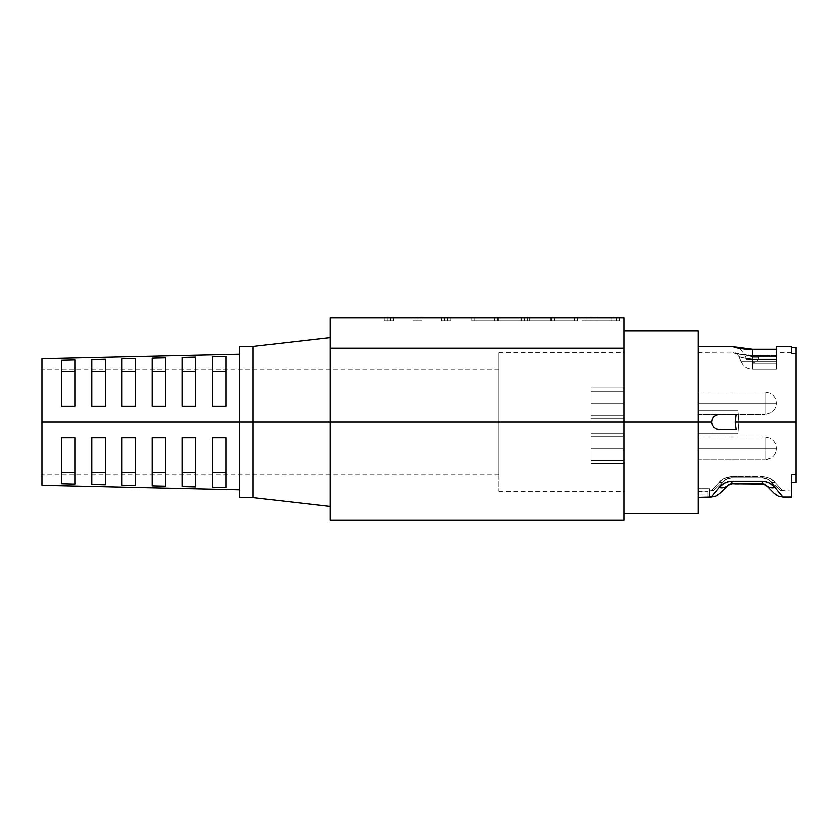 <?xml version="1.0" encoding="UTF-8"?>
<svg xmlns="http://www.w3.org/2000/svg" width="838" height="838" viewBox="0 0 838 838"><rect width="100%" height="100%" fill="white"/><g stroke="black" fill="none" stroke-linecap="round" stroke-linejoin="round"><path stroke-width="0.63" stroke-dasharray="4.19 3.14" d="M498.82 317.937L498.82 320.954L497.437 320.954L497.437 317.937L498.82 317.937L498.82 320.954L494.42 320.954L554.756 320.954L519.937 320.954L519.937 317.937L524.588 317.937L524.588 320.954L519.937 320.954L524.588 320.954L524.588 317.937L524.588 320.954L527.605 320.954L527.605 317.937L524.588 317.937L524.588 320.954L524.588 317.937L551.739 317.937L551.739 320.954L527.605 320.954L527.605 317.937L527.605 320.954L551.739 320.954L551.739 317.937L554.756 317.937L554.756 320.954L551.739 320.954L554.756 320.954L554.756 317.937L554.756 320.954L554.756 317.937L551.739 317.937L551.739 320.954L551.739 317.937L527.605 317.937L527.605 320.954L524.588 320.954L524.588 317.937L524.588 320.954L524.588 317.937L519.937 317.937L519.937 320.954L519.937 317.937L497.437 317.937L497.437 320.954L498.82 320.954L498.82 317.937L519.937 317.937L519.937 320.954L498.82 320.954L498.82 317.937L497.437 317.937L497.437 320.954L521.571 320.954L521.571 317.937L524.588 317.937L524.588 320.954L551.373 320.954L525.007 320.954L529.239 320.954L529.239 317.937L524.588 317.937L524.588 320.954L524.588 317.937L524.588 320.954L521.571 320.954L521.571 317.937L494.42 317.937L494.42 320.954L497.437 320.954L497.437 317.937L497.437 320.954L494.42 320.954L494.42 317.937L494.42 320.954L494.42 317.937L521.571 317.937L521.571 320.954L497.437 320.954L497.437 317.937L519.937 317.937L498.82 317.937M776.344 403.162L765.031 403.162C765.031 417.753 765.031 417.753 765.031 403.162C765.031 417.753 765.031 417.753 765.031 403.162L776.344 403.162L765.031 403.162C765.031 417.753 765.031 417.753 765.031 403.162C765.031 417.753 765.031 417.753 765.031 403.162L697.907 403.162L765.031 403.162L765.031 414.475L765.031 403.162L697.907 403.162L697.907 414.475L697.907 403.162L765.031 403.162L765.031 414.475L765.031 403.162L697.907 403.162L697.907 414.475L697.907 391.849L697.907 414.475L697.907 391.849L697.907 403.162L697.907 391.849L697.907 403.162L765.031 403.162L765.031 391.849L765.031 403.162L697.907 403.162L697.907 391.849L697.907 403.162L765.031 403.162L765.031 391.849L765.031 403.162L776.344 403.162L765.031 403.162L765.031 391.849L765.031 403.162L776.344 403.162C776.229 407.1 774.584 410.222 771.389 412.516L765.031 414.475L771.389 412.516C774.584 410.222 776.229 407.1 776.344 403.162C776.156 398.574 774.05 395.18 770.007 393.001L765.031 391.849L765.031 403.162L765.031 391.849L770.007 393.001C774.05 395.18 776.156 398.574 776.344 403.162M776.344 448.414L765.031 448.414C765.031 463.005 765.031 463.005 765.031 448.414C765.031 463.005 765.031 463.005 765.031 448.414L776.344 448.414L765.031 448.414C765.031 463.005 765.031 463.005 765.031 448.414C765.031 463.005 765.031 463.005 765.031 448.414L697.907 448.414L765.031 448.414L765.031 459.727L765.031 448.414L697.907 448.414L697.907 459.727L697.907 448.414L765.031 448.414L765.031 459.727L765.031 448.414L697.907 448.414L697.907 459.727L697.907 437.101L697.907 459.727L697.907 437.101L697.907 448.414L697.907 437.101L697.907 448.414L765.031 448.414L765.031 437.101L765.031 448.414L697.907 448.414L697.907 437.101L697.907 448.414L765.031 448.414L765.031 437.101L765.031 448.414L776.344 448.414L765.031 448.414L765.031 437.101L765.031 448.414L776.344 448.414C776.239 452.311 774.605 455.422 771.463 457.716L765.031 459.727L770.007 458.575C774.05 456.396 776.156 453.002 776.344 448.414C776.156 443.826 774.05 440.432 770.007 438.253L765.031 437.101L765.031 448.414L765.031 437.101L770.007 438.253C774.05 440.432 776.156 443.826 776.344 448.414M746.773 359.45L752.356 359.45L752.356 356.653L744.563 354.076L746.773 359.45L744.563 354.076C745.411 354.956 747.999 355.825 752.356 356.653L752.356 359.45L776.491 359.45L776.491 369.223L776.491 361.744L741.201 361.744L738.99 356.37L745.118 358.151L752.356 358.947L752.356 361.744L752.356 358.947L776.491 358.947L776.491 361.744L752.356 361.744L752.356 358.947L776.491 358.947L776.491 361.744L776.491 352.63L776.491 355.459L752.356 355.459L776.491 355.459L776.491 346.597L776.491 369.223L776.491 353.207L776.491 359.45L776.491 356.653L752.356 356.653L752.356 359.45L776.491 359.45L776.491 363.189L752.356 363.189L752.356 359.45L746.773 359.45M624.142 403.162L624.142 391.095L624.142 403.162L590.958 403.162L624.142 403.162L624.142 391.095L624.142 403.162L590.958 403.162L590.958 391.095L590.958 403.162L624.142 403.162L590.958 403.162L590.958 391.095L590.958 403.162L624.142 403.162L624.142 418.246L624.142 403.162L590.958 403.162L590.958 418.246L590.958 403.162L624.142 403.162L624.142 418.246L624.142 403.162L590.958 403.162L590.958 418.246L590.958 388.078L590.958 403.162L624.142 403.162L624.142 388.078L624.142 403.162L590.958 403.162L590.958 388.078L590.958 403.162L624.142 403.162L624.142 388.078L624.142 418.246L624.142 388.078L624.142 418.246L624.142 388.078L624.142 403.162L590.958 403.162L590.958 418.246L590.958 388.078L590.958 418.246L590.958 388.078L590.958 415.229L590.958 391.095L590.958 403.162L624.142 403.162L624.142 415.229L624.142 391.095L624.142 403.162L590.958 403.162L590.958 415.229L590.958 403.162L624.142 403.162L624.142 415.229L624.142 403.162M782.975 497.133L778.293 496.19L774.333 493.54L766.424 485.631A12.067 9.407 135 0 0 774.961 487.59L782.975 497.133L791.575 497.133L791.575 474.612L791.575 497.133L791.575 482.353L796.1 482.353L796.1 347.341L796.1 482.353L796.1 422.017L796.1 474.612L791.575 474.612L791.575 491.068L782.933 491.068L774.961 482.342L770.028 478.508L766.403 477.084L731.993 476.539L724.116 478.508L719.193 482.342L711.221 491.068L709.367 491.068L709.367 488.795L698.054 488.795L698.054 491.204L711.221 491.068L719.193 482.342L724.126 478.508L731.993 476.539L766.414 477.094L770.038 478.508L774.961 482.342L782.933 491.068L791.575 491.068L791.575 474.612L796.1 474.612L796.1 422.017L739.011 422.017L738.027 433.33L697.907 433.33L697.907 491.403L697.907 410.704L738.027 410.704L697.907 410.704L697.907 352.63L697.907 433.33L738.027 433.33L739.011 422.017L796.1 422.017L796.1 347.341L791.575 347.341L791.575 353.437L796.1 353.437L791.575 353.437L791.575 346.597L791.575 347.341L796.1 347.341L796.1 422.017L735.293 422.017L736.214 414.475L716.281 415.051L713.84 416.685L712.206 419.126L711.63 422.017L624.142 422.017L624.142 330.759L624.142 520.063L624.142 436.347L624.142 448.414L590.958 448.414L624.142 448.414L624.142 436.347L624.142 448.414L590.958 448.414L590.958 436.347L590.958 448.414L624.142 448.414L590.958 448.414L590.958 436.347L590.958 448.414L624.142 448.414L624.142 463.498L624.142 448.414L590.958 448.414L590.958 463.498L590.958 448.414L624.142 448.414L624.142 463.498L624.142 448.414L590.958 448.414L590.958 463.498L590.958 433.33L590.958 448.414L624.142 448.414L624.142 433.33L624.142 448.414L590.958 448.414L590.958 433.33L590.958 448.414L624.142 448.414L624.142 433.33L624.142 463.498L624.142 433.33L624.142 463.498L624.142 433.33L624.142 448.414L590.958 448.414L590.958 463.498L590.958 433.33L590.958 463.498L590.958 433.33L590.958 460.481L590.958 436.347L590.958 448.414L624.142 448.414L624.142 460.481L624.142 422.017L498.945 422.017L498.945 352.63L498.945 422.017L624.142 422.017L624.142 352.63L624.142 422.017L698.054 422.017L698.054 513.275L698.054 422.017L711.63 422.017L712.206 424.908L713.84 427.349L716.281 428.983L719.172 429.559L736.214 429.559L735.293 422.017L796.1 422.017L739.011 422.017L738.027 410.704L739.011 422.017L796.1 422.017L796.1 353.437L796.1 482.353L791.575 482.353L791.575 497.133L782.975 497.133L774.961 487.59L770.174 483.505L766.54 481.913L762.161 481.274L731.993 481.274L727.604 481.913L723.98 483.505L719.193 487.59L711.179 497.133L709.367 497.133L709.367 495.038L698.054 495.038L698.054 346.597L698.054 497.437L707.859 497.437M498.945 422.017L498.945 369.223L498.945 422.017L41.9 422.017L498.945 422.017L41.9 422.017L41.9 358.622L41.9 422.017L253.076 422.017L253.076 497.437L253.076 346.314L253.076 497.72L253.076 346.597L253.076 497.437L253.076 422.017L330.004 422.017L253.076 422.017L253.076 346.597L253.076 422.017L41.9 422.017L41.9 485.412L41.9 369.223L41.9 422.017L498.945 422.017L498.945 491.403L498.945 352.63L498.945 474.811L498.945 369.223L498.945 422.017L624.142 422.017L624.142 317.937L624.142 348.105L330.004 348.105L330.004 317.937L624.142 317.937L330.004 317.937L330.004 422.017L330.004 337.546L330.004 422.017L330.004 348.105L624.142 348.105L624.142 422.017L624.142 330.759L624.142 513.275L624.142 422.017L498.945 422.017L498.945 491.403L498.945 422.017M225.925 371.653L212.349 371.653L212.349 406.179L225.925 406.179L225.925 371.653L225.925 406.179L212.349 406.179L212.349 356.642L212.349 406.179L225.925 406.179L225.925 356.328L212.349 356.642L212.349 406.179L212.349 371.653L225.925 371.653L225.925 356.328L212.349 356.642L212.349 406.179L225.925 406.179L225.925 356.328L225.925 406.179L212.349 406.179L225.925 406.179L225.925 371.653M165.589 371.653L152.013 371.653L152.013 406.179L165.589 406.179L165.589 371.653L165.589 406.179L152.013 406.179L152.013 358.056L152.013 406.179L165.589 406.179L165.589 357.742L152.013 358.056L152.013 406.179L152.013 371.653L165.589 371.653L165.589 357.742L152.013 358.056L152.013 406.179L165.589 406.179L165.589 357.742L165.589 406.179L152.013 406.179L165.589 406.179L165.589 371.653M105.253 371.653L91.677 371.653L91.677 406.179L105.253 406.179L105.253 371.653L105.253 406.179L91.677 406.179L91.677 359.471L91.677 406.179L105.253 406.179L105.253 359.146L91.677 359.471L91.677 406.179L91.677 371.653L105.253 371.653L105.253 359.146L91.677 359.471L91.677 406.179L105.253 406.179L105.253 359.146L105.253 406.179L91.677 406.179L105.253 406.179L105.253 371.653M121.845 406.179L121.845 371.653L121.845 406.179L135.421 406.179L121.845 406.179L135.421 406.179L135.421 358.444L121.845 358.758L121.845 406.179L121.845 358.758L121.845 406.179L135.421 406.179L135.421 358.444L121.845 358.758L121.845 371.653L135.421 371.653L121.845 371.653L121.845 358.758L121.845 406.179L135.421 406.179L135.421 394.646L135.421 406.179L121.845 406.179M182.181 406.179L182.181 371.653L182.181 406.179L195.757 406.179L182.181 406.179L195.757 406.179L195.757 357.03L182.181 357.355L182.181 406.179L182.181 357.355L182.181 406.179L195.757 406.179L195.757 357.03L182.181 357.355L182.181 371.653L195.757 371.653L182.181 371.653L182.181 357.355L182.181 406.179L195.757 406.179L195.757 394.646L195.757 406.179L182.181 406.179M61.509 406.179L61.509 371.653L61.509 406.179L75.085 406.179L61.509 406.179L75.085 406.179L75.085 359.858L61.509 360.172L61.509 406.179L61.509 376.87L61.509 406.179L75.085 406.179L75.085 359.858L61.509 360.172L61.509 376.88L61.509 360.172L61.509 371.653L75.085 371.653L61.509 371.653L61.509 360.172L61.509 406.179L75.085 406.179L61.509 406.179M239.5 497.437L239.5 354.139L239.5 497.437M748.585 355.343L752.356 355.459L748.585 355.343M741.714 354.547L744.982 355.019L741.714 354.547M736.55 353.479L738.854 354.003L736.55 353.479M733.774 352.735L734.821 353.028L733.774 352.735M715.453 415.459L719.172 414.475L736.214 414.475L735.293 422.017L736.214 429.559L719.172 429.559L736.214 429.559L719.172 429.559L716.291 428.993L713.85 427.359L712.206 424.908L711.63 422.017L712.206 419.126L713.84 416.685L716.291 415.04M712.897 417.837L713.829 416.696L712.206 419.126L711.63 422.017L712.206 419.126L713.84 416.685L716.281 415.051L713.84 416.685L712.206 419.126L711.63 422.017L712.206 424.908L711.63 422.017L712.206 419.126M738.33 347.969L748.407 349.53L776.491 349.666L752.356 349.174L752.356 359.45L776.491 359.45L776.491 356.653L752.356 356.653L776.491 356.653L776.491 349.174L776.491 356.653L752.356 356.653C747.999 355.815 745.401 354.956 744.563 354.076L739.472 348.231M733.407 346.597L737.136 347.676M737.178 347.686L737.786 347.833M736.351 347.466L735.062 347.1M697.907 410.704L697.907 352.63L697.907 410.704L738.027 410.704L739.011 422.017L738.027 433.33L712.991 433.33L712.991 410.704L738.027 410.704L697.907 410.704L697.907 433.33L738.027 433.33L697.907 433.33L712.991 433.33L712.991 410.704L697.907 410.704L738.027 410.704L712.991 410.704L712.991 433.33L738.027 433.33L739.011 422.017L738.027 410.704L697.907 410.704L697.907 433.33L738.027 433.33L697.907 433.33L712.991 433.33L712.991 410.704L697.907 410.704M713.84 427.349L712.206 424.908L713.85 427.359L716.291 428.993L719.172 429.559L736.214 429.559L716.281 428.983L713.84 427.349L712.206 424.908L711.63 422.017L712.206 424.908L713.84 427.349L716.281 428.983L719.172 429.559M707.859 497.248L698.054 497.248L698.054 491.204L707.859 491.204L707.859 497.248L707.859 491.068L707.859 497.133L707.859 491.068L713.567 490.597L723.456 481.358L727.374 478.749L731.993 477.828L762.161 477.828L766.78 478.749L770.698 481.358L780.597 490.607L791.575 491.068L791.575 497.133L791.575 491.068L780.587 490.597L767.671 479.158L762.161 477.828A12.067 12.067 0 0 1 770.698 481.358A12.067 12.067 0 0 0 762.161 477.828L767.671 479.158L780.597 490.607L782.933 491.068L774.961 482.342A6.034 4.703 135 0 1 770.698 481.358A6.034 4.703 135 0 0 774.961 482.342L782.933 491.068L780.587 490.597L770.698 481.358A6.034 4.703 -45 0 0 774.961 482.342C772.447 479.064 768.184 477.136 762.161 476.539L762.161 477.828L731.993 477.828L762.161 477.828C766.173 478.194 769.022 479.367 770.698 481.358C769.001 479.367 766.162 478.184 762.161 477.828L762.161 476.539C768.163 477.126 772.427 479.053 774.961 482.342A6.034 4.703 -45 0 1 770.698 481.358L766.78 478.749L762.161 477.828L762.161 476.539L731.993 476.539L731.993 477.828L726.483 479.158L723.456 481.358A12.067 12.067 0 0 1 731.993 477.828A12.067 12.067 0 0 0 723.456 481.358L726.483 479.158L731.993 477.828L762.161 477.828L731.993 477.828L731.993 476.539L762.161 476.539L762.161 477.828L731.993 477.828L731.993 476.539C725.991 477.126 721.728 479.053 719.193 482.342L711.221 491.068L713.567 490.597L723.456 481.358A6.034 4.703 -135 0 1 719.193 482.342A6.034 4.703 -135 0 0 723.456 481.358L713.557 490.607L711.221 491.068L719.193 482.342A6.034 4.703 45 0 0 723.456 481.358C725.153 479.367 727.992 478.184 731.993 477.828C727.981 478.194 725.132 479.367 723.456 481.358A6.034 4.703 45 0 1 719.193 482.342C721.707 479.064 725.97 477.136 731.993 476.539L731.993 477.828L727.374 478.749L723.456 481.358L713.557 490.607L709.367 491.068L709.367 488.795L698.054 488.795L698.054 495.038L698.054 346.597L698.054 497.248L698.054 488.795L698.054 495.038L709.367 495.038L709.367 488.795L709.367 497.133L709.367 491.068L709.367 497.133L711.179 497.133L719.193 487.59A12.067 9.407 -135 0 0 727.73 485.631A6.034 6.034 0 0 1 728.955 484.678L719.821 493.54L727.73 485.631L719.821 493.54L715.841 496.201L711.179 497.133L715.862 496.19M764.109 484.186L764.099 484.186A6.034 6.034 0 0 0 762.161 483.861A6.034 6.034 0 0 1 766.424 485.631L765.293 484.741M729.416 484.437L727.73 485.631A12.067 9.407 45 0 1 719.193 487.59C721.728 484.018 725.991 481.913 731.993 481.274L762.161 481.274C768.184 481.923 772.447 484.029 774.961 487.59A12.067 9.407 -45 0 1 766.424 485.631L774.333 493.54L766.424 485.631A6.034 6.034 0 0 0 765.702 485.003M778.293 496.19L774.333 493.54L764.466 484.322L731.993 483.861L762.161 483.861L762.161 481.274L762.161 483.861L731.993 483.861L762.161 483.861L766.424 485.631L764.13 484.186M731.291 483.903A6.034 6.034 0 0 1 731.993 483.861A6.034 6.034 0 0 0 729.982 484.207A6.034 6.034 0 0 1 730.317 484.102M730.715 483.997L729.971 484.207M729.877 484.249L731.993 483.861L727.73 485.631L719.821 493.54L729.689 484.322L762.161 483.861L731.993 483.861L731.993 481.274L731.993 483.861L731.27 483.903M91.677 484.563L105.253 484.888L105.253 437.855L91.677 437.855L91.677 484.563L91.677 472.381L105.253 472.381L105.253 437.855L105.253 484.888L105.253 472.381L105.253 484.888L91.677 484.563L91.677 437.855L91.677 484.563L91.677 437.855L105.253 437.855L91.677 437.855L105.253 437.855L105.253 484.888L105.253 437.855L91.677 437.855L91.677 484.563M152.013 485.977L165.589 486.291L165.589 437.855L152.013 437.855L152.013 485.977L152.013 472.381L165.589 472.381L165.589 437.855L165.589 486.291L165.589 472.381L165.589 486.291L152.013 485.977L152.013 437.855L152.013 485.977L152.013 437.855L165.589 437.855L152.013 437.855L165.589 437.855L165.589 486.291L165.589 437.855L152.013 437.855L152.013 485.977M212.349 487.391L225.925 487.706L225.925 437.855L212.349 437.855L212.349 487.391L212.349 472.381L225.925 472.381L225.925 437.855L225.925 487.706L225.925 472.381L225.925 487.706L212.349 487.391L212.349 437.855L212.349 487.391L212.349 437.855L225.925 437.855L212.349 437.855L225.925 437.855L225.925 487.706L225.925 437.855L212.349 437.855L212.349 487.391M182.181 486.679L195.757 487.004L195.757 437.855L182.181 437.855L182.181 486.679L182.181 472.381L195.757 472.381L195.757 437.855L195.757 487.004L195.757 472.381L195.757 487.004L182.181 486.679L182.181 437.855L182.181 486.679L182.181 437.855L195.757 437.855L182.181 437.855L195.757 437.855L195.757 487.004L195.757 437.855L182.181 437.855L182.181 486.679M121.845 485.275L135.421 485.59L135.421 437.855L121.845 437.855L121.845 485.275L121.845 472.381L135.421 472.381L135.421 437.855L135.421 485.59L135.421 472.381L135.421 485.59L121.845 485.275L121.845 437.855L121.845 485.275L121.845 437.855L135.421 437.855L121.845 437.855L135.421 437.855L135.421 485.59L135.421 437.855L121.845 437.855L121.845 485.275M61.509 483.861L75.085 484.175L75.085 437.855L61.509 437.855L61.509 483.861L61.509 472.381L75.085 472.381L75.085 437.855L75.085 484.175L75.085 472.381L75.085 484.175L61.509 483.861L61.509 437.855L61.509 483.861L61.509 437.855L75.085 437.855L61.509 437.855L61.509 483.861M239.5 346.597L239.5 489.895L239.5 346.597M330.004 520.063L330.004 337.546L330.004 506.487L330.004 422.017L624.142 422.017L624.142 491.403L624.142 352.63L624.142 491.403L624.142 422.017L330.004 422.017L330.004 520.063M698.054 330.759L698.054 422.017L698.054 330.759M387.324 317.937L393.357 317.937L387.324 317.937L387.324 320.954L390.34 320.954L390.34 317.937L393.357 317.937L393.357 320.954L390.34 320.954L393.357 320.954L393.357 317.937L393.357 320.954L393.357 317.937L390.34 317.937L390.34 320.954L390.34 317.937L384.307 317.937L384.307 320.954L387.324 320.954L387.324 317.937L387.324 320.954L384.307 320.954L384.307 317.937L384.307 320.954L384.307 317.937L390.34 317.937L390.34 320.954L387.324 320.954L387.324 317.937M415.983 317.937L422.017 317.937L415.983 317.937L415.983 320.954L419 320.954L419 317.937L422.017 317.937L422.017 320.954L419 320.954L422.017 320.954L422.017 317.937L422.017 320.954L422.017 317.937L419 317.937L419 320.954L419 317.937L412.966 317.937L412.966 320.954L415.983 320.954L415.983 317.937L415.983 320.954L412.966 320.954L412.966 317.937L412.966 320.954L412.966 317.937L419 317.937L419 320.954L415.983 320.954L415.983 317.937M444.643 317.937L450.676 317.937L444.643 317.937L444.643 320.954L447.66 320.954L447.66 317.937L450.676 317.937L450.676 320.954L447.66 320.954L450.676 320.954L450.676 317.937L450.676 320.954L450.676 317.937L447.66 317.937L447.66 320.954L447.66 317.937L441.626 317.937L441.626 320.954L444.643 320.954L444.643 317.937L444.643 320.954L441.626 320.954L441.626 317.937L441.626 320.954L441.626 317.937L447.66 317.937L447.66 320.954L444.643 320.954L444.643 317.937M474.811 317.937L577.382 317.937L474.811 317.937L474.811 320.954L574.365 320.954L574.365 317.937L577.382 317.937L577.382 320.954L574.365 320.954L577.382 320.954L577.382 317.937L577.382 320.954L577.382 317.937L574.365 317.937L574.365 320.954L574.365 317.937L471.794 317.937L471.794 320.954L474.811 320.954L474.811 317.937L474.811 320.954L471.794 320.954L471.794 317.937L471.794 320.954L471.794 317.937L574.365 317.937L574.365 320.954L474.811 320.954L474.811 317.937M584.924 317.937L619.617 317.937L584.924 317.937L584.924 320.954L616.6 320.954L616.6 317.937L619.617 317.937L619.617 320.954L616.6 320.954L619.617 320.954L619.617 317.937L619.617 320.954L619.617 317.937L616.6 317.937L616.6 320.954L616.6 317.937L581.907 317.937L581.907 320.954L584.924 320.954L584.924 317.937L584.924 320.954L581.907 320.954L581.907 317.937L581.907 320.954L581.907 317.937L616.6 317.937L616.6 320.954L584.924 320.954L584.924 317.937M75.085 437.855L75.085 484.175L75.085 437.855L61.509 437.855L75.085 437.855L61.509 437.855L61.509 472.381L75.085 472.381L75.085 437.855M195.757 371.653L195.757 394.646L195.757 371.653M135.421 371.653L135.421 394.646L135.421 371.653M75.085 371.653L75.085 406.179L75.085 371.653M41.9 422.017L41.9 474.811L41.9 422.017M212.349 472.381L225.925 472.381L225.925 437.855L212.349 437.855L212.349 472.381M182.181 472.381L195.757 472.381L195.757 437.855L182.181 437.855L182.181 472.381M152.013 472.381L165.589 472.381L165.589 437.855L152.013 437.855L152.013 472.381M121.845 472.381L135.421 472.381L135.421 437.855L121.845 437.855L121.845 472.381M91.677 472.381L105.253 472.381L105.253 437.855L91.677 437.855L91.677 472.381M590.958 448.414L590.958 460.481L590.958 448.414L624.142 448.414L624.142 436.347L624.142 448.414L590.958 448.414L590.958 460.481L590.958 448.414M624.142 459.559L624.142 448.414L624.142 459.559M624.142 448.414L624.142 436.347L624.142 448.414M590.958 403.162L590.958 415.229L590.958 403.162M796.1 482.353L796.1 474.612L791.575 474.612L791.575 482.353L791.575 474.612L796.1 474.612L796.1 482.353M791.575 353.437L791.575 352.63L791.575 353.437L796.1 353.437L796.1 347.341L796.1 353.437L791.575 353.437L791.575 347.341L791.575 353.437M750.492 358.894L740.373 356.852M697.907 352.63L735.282 352.924C737.22 352.913 734.8 354.139 752.356 355.207L776.491 355.207L752.356 355.207L752.356 358.947L776.491 358.947L776.491 355.207L752.356 355.459C741.096 354.547 734.779 353.605 733.407 352.63C734.737 353.594 741.054 354.537 752.356 355.459C741.096 354.547 734.779 353.605 733.407 352.63C734.737 353.594 741.054 354.537 752.356 355.459L734.957 352.84C735.062 352.149 736.403 353.332 738.99 356.37C740.08 357.25 744.542 358.119 752.356 358.947L752.356 355.207L752.356 358.947L752.356 355.207L776.491 355.207L776.491 358.947L752.356 358.947C744.532 358.109 740.08 357.25 738.99 356.37L741.201 361.744L776.491 361.744L776.491 369.223L776.491 363.189L752.356 363.189L752.356 369.223L776.491 369.223L752.356 369.223L752.356 361.744L752.356 369.223L752.356 361.744L741.201 361.744L752.356 361.744L752.356 369.223L776.491 369.223L776.491 359.45L752.356 359.45L752.356 363.189L776.491 363.189L752.356 363.189L752.356 369.223L776.491 369.223L776.491 361.744L752.356 361.744M747.611 355.584L752.356 356.653L752.356 349.666C741.096 348.681 734.779 347.655 733.407 346.597C734.737 347.644 741.054 348.671 752.356 349.666M752.356 357.156L752.356 362.739L752.356 357.156C760.139 357.156 760.139 357.156 752.356 357.156C760.139 357.156 760.139 357.156 752.356 357.156M754.65 362.739L752.356 362.739L754.65 362.739C757.028 361.628 758.275 359.774 758.39 357.156M727.73 485.631L719.821 493.54M719.172 414.475L736.214 414.475L719.172 414.475L736.214 414.475L719.172 414.475L716.281 415.051L713.84 416.685M619.617 320.954L581.907 320.954L619.617 320.954M590.958 320.954L611.185 320.954L590.958 320.954L611.185 320.954L590.958 320.954L611.185 320.954L611.185 317.937L590.958 317.937L590.958 320.954L590.958 317.937L590.958 320.954L590.958 317.937L611.185 317.937L611.185 320.954L590.958 320.954L590.958 317.937L590.958 320.954L590.958 317.937L611.185 317.937L611.185 320.954L590.958 320.954L611.185 320.954L611.185 317.937L590.958 317.937L590.958 320.954M612.075 320.954L596.97 320.954L612.075 320.954L596.97 320.954L596.97 317.937L612.075 317.937L612.075 320.954L612.075 317.937L612.075 320.954L612.075 317.937L596.97 317.937L596.97 320.954L612.075 320.954M612.075 317.937L596.97 317.937L612.075 317.937M590.958 317.937L611.185 317.937L590.958 317.937M577.382 320.954L471.794 320.954L577.382 320.954M524.588 317.937L521.571 317.937L521.571 320.954L524.588 320.954L524.588 317.937L524.588 320.954L524.588 317.937L529.239 317.937L529.239 320.954L524.588 320.954L524.588 317.937L551.739 317.937L550.356 317.937L550.356 320.954L529.239 320.954L529.239 317.937L550.356 317.937L550.356 320.954L550.356 317.937L554.756 317.937L494.42 317.937L529.239 317.937L529.239 320.954L551.739 320.954L550.356 320.954L550.356 317.937L529.239 317.937L551.739 317.937L524.588 317.937M450.676 320.954L441.626 320.954L450.676 320.954M422.017 320.954L412.966 320.954L422.017 320.954M393.357 320.954L384.307 320.954L393.357 320.954M746.05 354.862L747.035 355.333L746.05 354.862M697.907 414.475L765.031 414.475L697.907 414.475M697.907 459.727L765.031 459.727L697.907 459.727M624.142 391.095L590.958 391.095L624.142 391.095M624.142 436.347L590.958 436.347L624.142 436.347M590.958 418.246L624.142 418.246L590.958 418.246M590.958 463.498L624.142 463.498L590.958 463.498M498.945 352.63L624.142 352.63M498.945 369.223L41.9 369.223M791.575 352.63L776.491 352.63M697.907 491.403L707.859 491.403M498.945 474.811L41.9 474.811M498.945 491.403L624.142 491.403M590.958 433.33L624.142 433.33L590.958 433.33M590.958 388.078L624.142 388.078L590.958 388.078M624.142 460.481L590.958 460.481L624.142 460.481M624.142 415.229L590.958 415.229L624.142 415.229M741.201 361.744L743.379 365.221C745.81 367.83 748.795 369.16 752.356 369.223M752.356 355.207L742.447 354.422L734.957 352.84C735.062 352.149 736.403 353.332 738.99 356.37M737.534 347.267L749.486 349.1L776.491 349.174M697.907 437.101L765.031 437.101L697.907 437.101M697.907 391.849L765.031 391.849L697.907 391.849M551.739 320.954L551.739 317.937"/><path stroke-width="1.26" d="M91.677 371.653L105.253 371.653L91.677 371.653M121.845 371.653L135.421 371.653L121.845 371.653M182.181 371.653L195.757 371.653L182.181 371.653M212.349 371.653L225.925 371.653L212.349 371.653M152.013 371.653L165.589 371.653L152.013 371.653M61.509 371.653L75.085 371.653L61.509 371.653M330.004 520.063L330.004 422.017L624.142 422.017L624.142 348.105L330.004 348.105L624.142 348.105L624.142 422.017L330.004 422.017L330.004 317.937L624.142 317.937L624.142 348.105L624.142 317.937L330.004 317.937L330.004 422.017L253.076 422.017L253.076 497.72L253.076 346.314L253.076 422.017L239.5 422.017L239.5 497.437L239.5 422.017L41.9 422.017L239.5 422.017L239.5 346.597L239.5 422.017L330.004 422.017L330.004 520.063L624.142 520.063L624.142 422.017L698.054 422.017L624.142 422.017L624.142 520.063M698.054 330.759L698.054 513.275L698.054 422.017L711.63 422.017L698.054 422.017L698.054 330.759L624.142 330.759M41.9 358.622L41.9 485.412L41.9 358.622L239.5 354.139M91.677 406.179L91.677 359.471L105.253 359.146L105.253 406.179L91.677 406.179L91.677 359.471L105.253 359.146L105.253 406.179L91.677 406.179M61.509 406.179L61.509 360.172L75.085 359.858L75.085 406.179L61.509 406.179L61.509 360.172L75.085 359.858L75.085 406.179L61.509 406.179M121.845 406.179L121.845 358.758L135.421 358.444L135.421 406.179L121.845 406.179L121.845 358.758L135.421 358.444L135.421 406.179L121.845 406.179M152.013 406.179L152.013 358.056L165.589 357.742L165.589 406.179L152.013 406.179L152.013 358.056L165.589 357.742L165.589 406.179L152.013 406.179M182.181 406.179L182.181 357.355L195.757 357.03L195.757 406.179L182.181 406.179L182.181 357.355L195.757 357.03L195.757 406.179L182.181 406.179M212.349 406.179L212.349 356.642L225.925 356.328L225.925 406.179L212.349 406.179L212.349 356.642L225.925 356.328L225.925 406.179L212.349 406.179M791.575 347.341L791.575 346.597L791.575 347.341L796.1 347.341L796.1 422.017L796.1 347.341L791.575 347.341M735.293 422.017L796.1 422.017L735.293 422.017L736.214 429.559L735.293 422.017L736.214 414.475L735.293 422.017M712.206 419.126L711.63 422.017L712.206 419.126L713.85 416.675L716.281 415.051L719.172 414.475L716.291 415.04L713.85 416.675L712.206 419.126L712.897 417.837M791.575 346.597L776.491 346.597L776.491 349.666L748.386 349.53L738.927 348.105M737.786 347.833L738.33 347.969M734.727 347.005L733.742 346.702M738.582 348.032L736.34 347.466M719.172 429.559L736.214 429.559L719.172 429.559L716.291 428.983L713.84 427.349L716.291 428.983L719.172 429.559L716.281 428.983L713.84 427.349L712.206 424.908L713.84 427.349M796.1 482.353L796.1 422.017L796.1 482.353L791.575 482.353L791.575 497.133L791.575 482.353L796.1 482.353M782.975 497.133L791.575 497.133L782.975 497.133L774.961 487.59L782.975 497.133L778.313 496.201L782.975 497.133L778.293 496.19L774.333 493.54L778.313 496.201M698.054 497.437L711.179 497.133L719.193 487.59L723.98 483.505L727.614 481.913L731.993 481.274L762.161 481.274L766.55 481.913L770.174 483.505L774.961 487.59A12.067 9.407 135 0 1 766.424 485.631L774.333 493.54L766.424 485.631L763.973 484.134M765.702 485.003A6.034 6.034 0 0 0 764.109 484.186L762.161 483.861L766.424 485.631A12.067 9.407 -45 0 0 774.961 487.59C772.427 484.018 768.163 481.913 762.161 481.274L731.993 481.274C725.97 481.923 721.707 484.029 719.193 487.59L711.179 497.133L715.862 496.19L719.821 493.54L728.955 484.678A6.034 6.034 0 0 1 729.982 484.207A6.034 6.034 0 0 0 727.73 485.631A12.067 9.407 -135 0 1 719.193 487.59A12.067 9.407 45 0 0 727.73 485.631L731.993 483.861L762.161 483.861L762.161 481.274L762.161 483.861L766.424 485.631M730.317 484.102A6.034 6.034 0 0 1 731.291 483.903M731.993 483.861L727.73 485.631L731.993 483.861L731.993 481.274L731.993 483.861L764.13 484.186M719.821 493.54L715.862 496.19L719.821 493.54L727.73 485.631M776.491 346.597L776.491 349.666L752.356 349.666C741.096 348.681 734.779 347.655 733.407 346.597C734.737 347.644 741.054 348.671 752.356 349.666M195.757 487.004L182.181 486.679L182.181 437.855L195.757 437.855L195.757 487.004L195.757 437.855L182.181 437.855L182.181 486.679L195.757 487.004M135.421 485.59L121.845 485.275L121.845 437.855L135.421 437.855L135.421 485.59L135.421 437.855L121.845 437.855L121.845 485.275L135.421 485.59M105.253 484.888L91.677 484.563L91.677 437.855L105.253 437.855L105.253 484.888L105.253 437.855L91.677 437.855L91.677 484.563L105.253 484.888M75.085 437.855L75.085 484.175L61.509 483.861L61.509 437.855L75.085 437.855L75.085 484.175L61.509 483.861L61.509 437.855L75.085 437.855M165.589 486.291L152.013 485.977L152.013 437.855L165.589 437.855L165.589 486.291L165.589 437.855L152.013 437.855L152.013 485.977L165.589 486.291M225.925 487.706L212.349 487.391L212.349 437.855L225.925 437.855L225.925 487.706L225.925 437.855L212.349 437.855L212.349 487.391L225.925 487.706M105.253 472.381L91.677 472.381L105.253 472.381M75.085 472.381L61.509 472.381L75.085 472.381M135.421 472.381L121.845 472.381L135.421 472.381M165.589 472.381L152.013 472.381L165.589 472.381M195.757 472.381L182.181 472.381L195.757 472.381M225.925 472.381L212.349 472.381L225.925 472.381M715.862 496.19L707.859 497.248M711.63 422.017L712.206 424.908L711.63 422.017M736.214 414.475L719.172 414.475L736.214 414.475M713.85 416.675L716.291 415.04L719.172 414.475M253.076 497.437L239.5 497.437M330.004 337.546L253.076 346.314M698.054 513.275L624.142 513.275M698.054 346.597L733.407 346.597L737.534 347.267M239.5 489.895L41.9 485.412M330.004 506.487L253.076 497.72M253.076 346.597L239.5 346.597M776.491 349.174L752.356 349.174L736.518 347.005L739.472 348.231"/></g></svg>
